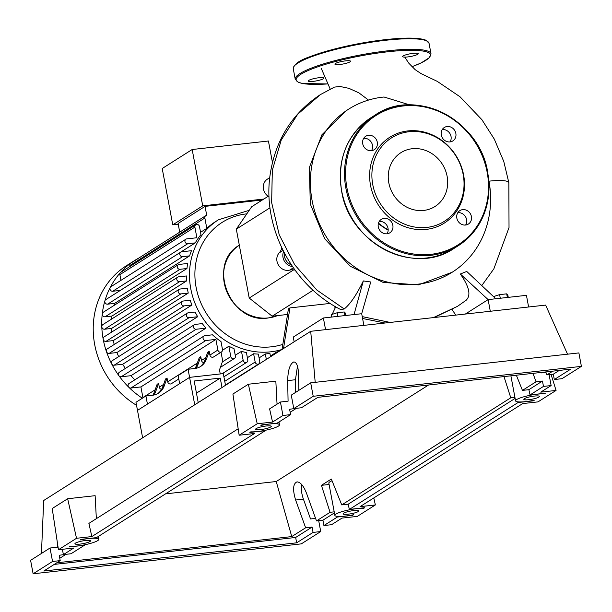 <?xml version="1.0" encoding="UTF-8"?>
<svg xmlns="http://www.w3.org/2000/svg" width="612" height="612" viewBox="0 0 612 612"><rect width="100%" height="100%" fill="white"/><g stroke="black" fill="none" stroke-linecap="round" stroke-linejoin="round"><path stroke-width="0.92" d="M198.227 402.589L194.18 380.993L220.236 378.094L222.003 387.518M220.236 378.094L196.46 393.156M225.499 385.3L223.311 373.611L189.59 377.367L137.493 410.392L142.627 437.817M221.047 352.206L222.684 360.958L219.486 369.9L220.243 373.955L189.59 377.367L194.731 404.8M283.532 348.526L289.927 307.913L288.42 308.861L282.033 349.475M289.927 307.913L330.205 303.414M287.541 314.469L272.164 316.182L249.214 298.052L236.316 229.148L251.685 206.741L268.178 196.291M236.316 229.148L270.014 207.797M249.214 298.052L293.676 269.877M272.164 316.182L313.107 290.233M269.762 177.648L267.444 179.117A10.465 9.471 57.6 0 0 268.699 196.636A12.561 11.36 -122.4 0 1 269.089 196.88M281.788 247.906A12.561 11.36 -122.4 0 1 279.217 252.84A10.465 9.471 57.6 0 0 278.445 265.08A10.465 9.471 57.6 0 0 289.675 270.129A12.561 11.36 -122.4 0 1 295.015 270.114M283.601 251.593A10.465 9.471 57.6 0 0 292.482 266.534M334.733 306.222A10.465 9.471 57.6 0 0 335.108 308.081M136.537 405.305A83.301 75.368 -122.4 0 1 126.355 265.761L134.854 260.375A83.301 75.368 -122.4 0 1 139.146 257.874M142.359 398.236A83.301 75.368 -122.4 0 1 128.88 387.32A83.301 75.368 -122.4 0 1 118.904 375.699A83.301 75.368 -122.4 0 1 111.606 363.773A83.301 75.368 -122.4 0 1 106.45 351.617A83.301 75.368 -122.4 0 1 103.199 339.239A83.301 75.368 -122.4 0 1 101.783 326.663A83.301 75.368 -122.4 0 1 102.265 313.872A83.301 75.368 -122.4 0 1 104.897 300.844A83.301 75.368 -122.4 0 1 110.198 287.518A83.301 75.368 -122.4 0 1 120.411 272.631A83.301 75.368 -122.4 0 1 130.693 263.229A83.301 75.368 -122.4 0 1 134.854 260.375M282.033 349.467A72.836 65.897 -122.4 0 1 270.642 351.831A72.836 65.897 -122.4 0 1 190.776 288.742A72.836 65.897 -122.4 0 1 218.453 219.785L215.447 221.689A72.836 65.897 57.6 0 0 206.795 228.36L200.552 232.315M185.933 239.177A2.509 2.272 57.6 0 1 186.828 238.871L196.873 237.747L194.884 227.113A2.509 2.272 -122.4 0 1 195.84 224.734A2.509 2.272 -122.4 0 1 199.481 226.601L200.973 234.572A72.836 65.897 57.6 0 0 195.266 242.888L120.273 290.417L112.746 291.251A2.509 2.272 -122.4 0 1 110.94 286.699L185.933 239.177A2.509 2.272 57.6 0 0 187.739 243.729L195.266 242.888M180.792 252.106A2.509 2.272 57.6 0 1 181.68 251.792L191.472 250.698A72.836 65.897 57.6 0 0 189.621 255.87L114.628 303.399L107.597 304.179A2.509 2.272 -122.4 0 1 105.8 299.628L180.792 252.106A2.509 2.272 57.6 0 0 182.59 256.658L189.621 255.87M114.023 305.434A72.836 65.897 -122.4 0 1 114.628 303.399M178.245 264.736A2.509 2.272 57.6 0 1 179.132 264.43L187.716 263.474A72.836 65.897 57.6 0 0 186.951 268.523L111.958 316.044L105.05 316.817A2.509 2.272 -122.4 0 1 103.252 312.265L178.245 264.736A2.509 2.272 57.6 0 0 180.043 269.295L186.951 268.523M111.675 319.028A72.836 65.897 -122.4 0 1 111.958 316.044M177.771 277.144A2.509 2.272 57.6 0 1 178.658 276.831L186.476 275.958A72.836 65.897 57.6 0 0 186.591 280.916L111.598 328.437L104.575 329.218A2.509 2.272 -122.4 0 1 102.778 324.666L177.771 277.144A2.509 2.272 57.6 0 0 179.568 281.696L186.591 280.916M111.874 331.972A72.836 65.897 -122.4 0 1 111.598 328.437M187.349 288.214A72.836 65.897 57.6 0 0 188.259 293.079L113.274 340.601L105.953 341.42A2.509 2.272 -122.4 0 1 104.155 336.868L179.148 289.338A2.509 2.272 -122.4 0 1 180.035 289.032L187.349 288.214M114.23 344.48A72.836 65.897 -122.4 0 1 113.274 340.601M190.21 300.247A72.836 65.897 57.6 0 0 191.916 305.021L116.923 352.543L109.104 353.415A2.509 2.272 -122.4 0 1 107.307 348.863L182.3 301.341A2.509 2.272 -122.4 0 1 183.187 301.028L190.21 300.247M118.667 356.628A72.836 65.897 -122.4 0 1 116.923 352.543M195.098 312.051A72.836 65.897 57.6 0 0 197.684 316.733L122.691 364.255L114.107 365.211A2.509 2.272 -122.4 0 1 112.31 360.659L187.303 313.137A2.509 2.272 -122.4 0 1 188.19 312.824L195.098 312.051M125.368 368.424A72.836 65.897 -122.4 0 1 122.691 364.255M202.297 323.603A72.836 65.897 57.6 0 0 205.969 328.154L130.976 375.684L121.184 376.77A2.509 2.272 -122.4 0 1 119.386 372.218L194.379 324.697A2.509 2.272 -122.4 0 1 195.266 324.383L202.297 323.603M134.839 379.822A72.836 65.897 -122.4 0 1 130.976 375.684M212.471 334.818A72.836 65.897 57.6 0 0 220.993 341.55L222.485 349.521A2.509 2.272 57.6 0 1 221.536 351.9A2.509 2.272 57.6 0 1 217.887 350.033L215.898 339.4L205.846 340.524A2.509 2.272 -122.4 0 1 204.048 335.965A2.509 2.272 -122.4 0 1 204.936 335.659L212.471 334.818M222.516 350.255L228.857 346.239A72.836 65.897 57.6 0 0 233.998 348.649L235.391 356.085A2.509 2.272 57.6 0 1 234.434 358.456L220.397 367.361M235.238 355.281L241.48 351.326A72.836 65.897 57.6 0 0 246.414 352.589L247.783 359.902A2.509 2.272 57.6 0 1 246.827 362.273L223.908 376.801M247.37 357.714L253.613 353.759A72.836 65.897 57.6 0 0 258.371 354.096L259.756 361.516A2.509 2.272 57.6 0 1 258.807 363.895L225.445 385.032M259.083 357.913L265.325 353.95A72.836 65.897 57.6 0 0 267.628 353.736A72.836 65.897 57.6 0 0 269.923 353.438L270.542 356.758M262.341 199.986L205.051 206.382L178.092 223.464L179.721 232.155M178.237 224.229L172.752 224.841L202.725 205.854L263.849 199.038M202.725 205.854L192.176 149.512L268.423 141.012L272.447 162.509M192.176 149.512L162.211 168.507L172.752 224.841M206.795 228.36L204.859 218.002A2.509 2.272 -122.4 0 1 206.718 215.309L205.051 206.382M270.405 356.008L276.647 352.053A72.836 65.897 57.6 0 0 279.057 351.365M153.773 395.054A16.746 15.147 57.6 0 0 155.792 391.252L154.293 392.2A16.746 15.147 -122.4 0 1 152.816 395.214M154.293 392.2L157.1 384.336L158.607 383.387L155.792 391.252M145.908 395.987L135.971 402.283L137.493 410.392L147.431 404.088L145.908 395.987L152.564 395.245A16.746 15.147 57.6 0 0 158.485 393.172A16.746 15.147 57.6 0 0 164.23 385.904L167.038 378.04L167.742 381.812A2.509 2.272 57.6 0 0 171.391 383.678L178.78 378.989M164.23 385.904L162.723 386.861A16.746 15.147 -122.4 0 1 157.72 393.623M195.939 368.332A16.746 15.147 57.6 0 0 197.959 364.53L196.452 365.486A16.746 15.147 -122.4 0 1 194.983 368.493M196.452 365.486L199.267 357.622L200.767 356.666L197.959 364.53M162.723 386.861L165.531 378.996L167.038 378.04M158.607 383.387L159.311 387.151A2.509 2.272 57.6 0 0 161.576 389.331M200.767 356.666L201.478 360.437A2.509 2.272 57.6 0 0 203.742 362.61M188.075 369.265L178.138 375.561L179.653 383.67L189.59 377.367L188.075 369.265L194.723 368.523A16.746 15.147 57.6 0 0 200.652 366.45A16.746 15.147 57.6 0 0 206.389 359.183L204.89 360.139L207.697 352.275L209.205 351.319L209.908 355.09A2.509 2.272 57.6 0 0 213.55 356.957L221.536 351.9M142.971 397.846A2.509 2.272 -122.4 0 1 142.894 397.555L140.905 386.922L215.898 339.4M228.857 346.239L230.793 356.597A2.509 2.272 57.6 0 0 234.434 358.456M204.89 360.139A16.746 15.147 -122.4 0 1 199.887 366.902M206.389 359.183L209.205 351.319M120.962 280.35L119.891 274.635A2.509 2.272 -122.4 0 1 120.847 272.256L195.84 224.734M188.259 293.079L180.945 293.898A2.509 2.272 -122.4 0 1 179.148 289.338M253.613 353.759L255.158 362.029A2.509 2.272 57.6 0 0 258.807 363.895M241.48 351.326L243.186 360.414A2.509 2.272 57.6 0 0 246.827 362.273M265.325 353.95L266.342 359.412M140.905 386.922L130.853 388.046A2.509 2.272 -122.4 0 1 129.055 383.495L204.048 335.965M191.916 305.021L184.097 305.893A2.509 2.272 -122.4 0 1 182.3 301.341M197.684 316.733L189.1 317.689A2.509 2.272 -122.4 0 1 187.303 313.137M205.969 328.154L196.177 329.248A2.509 2.272 -122.4 0 1 194.379 324.697M276.785 352.803L276.647 352.053M130.035 266.434L129.866 265.524A2.509 2.272 -122.4 0 1 130.815 263.145L205.808 215.623M409.772 104.92L384.045 97.01A96.589 87.394 57.6 0 0 348.802 109.058A96.589 87.394 57.6 0 0 312.097 200.514A96.589 87.394 57.6 0 0 452.207 272.233A96.589 87.394 57.6 0 0 488.912 180.785A96.589 87.394 57.6 0 0 488.758 179.989M388.161 230.066A49.71 44.974 -122.4 0 1 378.392 223.411M452.207 272.233L418.562 284.848L383.219 282.461L350.263 266.243L324.674 238.703L310.315 204.041L309.351 167.55L321.897 134.816L346.017 110.826M378.484 223.112A49.396 44.691 57.6 0 0 388.161 229.737M508.258 297.363L507.815 294.976L506.682 293.844L499.606 294.632L493.654 296.552M507.363 297.47L506.682 293.844M500.279 298.258L499.606 294.632M345.811 315.486L345.367 313.099L344.235 311.967L337.158 312.755L331.207 314.675L331.658 317.07M344.916 315.585L344.235 311.967M337.839 316.381L337.158 312.755M284.419 253.169A10.465 9.471 57.6 0 0 291.411 264.95M368.5 100.077L358.961 92.894L348.993 88.373L339.844 86.43L334.404 87.126M488.98 181.16A33.155 5.699 -10.6 0 1 508.847 182.713A33.155 5.699 -10.6 0 1 508.847 182.736L503.783 161.499L494.312 139.131L481.919 119.722L459.979 96.75L437.236 81.35L420.964 73.539L415.135 69.646L408.885 63.288L404.746 57.115M452.123 309.534L455.718 315.126M465.946 300.377C471.263 295.627 469.389 286.837 460.339 274.008L488.124 299.612L465.342 314.048M363.872 325.37L361.692 313.719L370.742 281.979L363.321 280.931L354.027 314.568L323.381 317.988L293.263 337.074L294.142 341.802M460.339 274.008L466.742 271.453L495.789 298.755L488.124 299.612L490.304 311.263M361.692 313.719L354.027 314.568M330.893 317.154L331.444 315.937M332.155 314.369L335.728 306.803M334.443 87.111L320.428 94.585C292.383 113.197 275.652 139.658 270.236 173.961C261.86 227.121 292.444 285.322 340.884 309.641L344.212 308.968C350.102 304.355 356.475 295.007 363.321 280.931M325.561 329.646L323.381 317.988M528.615 306.995L526.435 295.336L495.789 298.755M463.605 174.963A50.842 45.999 57.6 0 0 407.852 130.922A50.842 45.999 57.6 0 0 370.528 185.344A50.842 45.999 57.6 0 0 426.281 229.385A50.842 45.999 57.6 0 0 463.605 174.963M372.762 184.625A49.396 44.691 -122.4 0 1 409.023 131.748A49.396 44.691 -122.4 0 1 463.177 174.535A49.396 44.691 -122.4 0 1 426.924 227.404A49.396 44.691 -122.4 0 1 372.762 184.625M441.29 135.023A7.956 7.199 57.6 0 0 452.826 140.928A7.956 7.199 57.6 0 0 455.848 133.401A7.956 7.199 57.6 0 0 444.312 127.495A7.956 7.199 57.6 0 0 441.29 135.023M442.254 129.568A7.956 7.199 -122.4 0 1 451.029 136.453A7.956 7.199 -122.4 0 1 450.072 141.907M456.843 218.14A7.956 7.199 57.6 0 0 468.387 224.046A7.956 7.199 57.6 0 0 471.408 216.518A7.956 7.199 57.6 0 0 459.872 210.612A7.956 7.199 57.6 0 0 456.843 218.14M457.807 212.685A7.956 7.199 -122.4 0 1 466.589 219.57A7.956 7.199 -122.4 0 1 465.625 225.025M378.285 226.907A7.956 7.199 57.6 0 0 389.821 232.812A7.956 7.199 57.6 0 0 392.843 225.277A7.956 7.199 57.6 0 0 381.307 219.371A7.956 7.199 57.6 0 0 378.285 226.907M379.241 221.452A7.956 7.199 -122.4 0 1 388.023 228.33A7.956 7.199 -122.4 0 1 387.059 233.784M362.725 143.789A7.956 7.199 57.6 0 0 374.261 149.695A7.956 7.199 57.6 0 0 377.283 142.168A7.956 7.199 57.6 0 0 365.747 136.262A7.956 7.199 57.6 0 0 362.725 143.789M363.689 138.335A7.956 7.199 -122.4 0 1 372.471 145.22A7.956 7.199 -122.4 0 1 371.507 150.674M388.811 182.835A31.855 28.818 57.6 0 0 435.017 206.489A31.855 28.818 57.6 0 0 447.127 176.325A31.855 28.818 57.6 0 0 400.921 152.671A31.855 28.818 57.6 0 0 388.811 182.835M413.314 53.313A7.956 1.369 169.4 0 0 402.635 56.595A7.956 1.369 169.4 0 0 407.592 56.939A7.956 1.369 169.4 0 0 418.264 53.665A7.956 1.369 169.4 0 0 413.314 53.313M345.581 60.871A7.956 1.369 169.4 0 0 334.902 64.145A7.956 1.369 169.4 0 0 339.859 64.497A7.956 1.369 169.4 0 0 350.538 61.223A7.956 1.369 169.4 0 0 345.581 60.871M318.959 77.739A7.956 1.369 169.4 0 0 308.287 81.014A7.956 1.369 169.4 0 0 313.237 81.365A7.956 1.369 169.4 0 0 323.916 78.091A7.956 1.369 169.4 0 0 318.959 77.739M534.49 396.063A7.956 1.369 -10.6 0 1 539.44 396.415A7.956 1.369 -10.6 0 1 528.768 399.69A7.956 1.369 -10.6 0 1 523.811 399.338A7.956 1.369 -10.6 0 1 534.49 396.063M353.782 510.576A7.956 1.369 -10.6 0 1 358.739 510.928A7.956 1.369 -10.6 0 1 348.06 514.202A7.956 1.369 -10.6 0 1 343.103 513.851A7.956 1.369 -10.6 0 1 353.782 510.576M266.297 425.983A7.956 1.369 -10.6 0 1 271.254 426.334A7.956 1.369 -10.6 0 1 260.574 429.609A7.956 1.369 -10.6 0 1 255.617 429.257A7.956 1.369 -10.6 0 1 266.297 425.983M85.596 540.495A7.956 1.369 -10.6 0 1 90.545 540.847A7.956 1.369 -10.6 0 1 79.874 544.122A7.956 1.369 -10.6 0 1 74.916 543.77A7.956 1.369 -10.6 0 1 85.596 540.495M301.754 484.589C300.897 488.583 301.456 493.433 303.414 499.155L310.552 518.961L315.578 518.402M318.691 520.667L320.734 531.56L313.069 532.417L312.066 527.07L305.64 527.781L295.627 500.019C292.544 489.761 292.995 483.709 296.988 481.873C300.423 482.065 303.583 485.821 306.474 493.15L316.481 520.911L322.914 520.2L323.916 525.547L331.574 524.691L341.97 518.104L357.293 516.398L375.363 504.946L360.04 506.659L522.671 403.591L537.994 401.885L556.063 390.433L540.74 392.147L551.129 385.56L543.471 386.417L530.053 394.916L545.353 393.21L544.366 393.83A16.325 2.808 169.4 0 0 526.228 396.171A16.325 2.808 169.4 0 0 515.579 400.883A16.325 2.808 169.4 0 0 534.307 400.202L533.327 400.829L518.035 402.535L349.353 509.429L364.675 507.715L363.689 508.343A16.325 2.808 169.4 0 0 345.543 510.676A16.325 2.808 169.4 0 0 334.871 515.396A16.325 2.808 169.4 0 0 353.644 514.707L352.65 515.335L337.327 517.048L323.916 525.547M65.629 554.357L59.203 555.275L60.206 560.623L52.548 561.479L50.023 548.023L57.689 547.166L57.627 544.32M63.388 554.61L71.046 553.753L84.464 545.254L69.141 546.967L70.089 546.363A16.325 2.808 169.4 0 0 88.212 543.999A16.325 2.808 169.4 0 0 98.777 539.302A16.325 2.808 169.4 0 0 80.21 539.945L81.159 539.348L96.489 537.634L265.164 430.741L249.841 432.454L250.79 431.85A16.325 2.808 169.4 0 0 268.913 429.486A16.325 2.808 169.4 0 0 279.485 424.789A16.325 2.808 169.4 0 0 260.911 425.432L261.867 424.835L277.19 423.122L290.608 414.622L282.943 415.479L272.554 422.058L257.224 423.772L239.154 435.224L254.485 433.51L91.846 536.571L76.523 538.285L58.454 549.737L73.777 548.023L63.388 554.61L62.393 549.293M316.481 520.911L330.067 512.305L334.213 511.839M515.113 398.397L348.174 504.189L341.748 504.908L331.352 479.043L321.422 485.339L330.067 512.305M341.748 504.908L510.775 397.792L503.974 376.587M516.344 375.21L522.449 390.387L536.036 381.781L532.998 373.351M545.805 371.92L546.883 374.911L552.835 371.14M305.64 527.781L291.756 536.586L276.234 481.522L428.553 385.002M52.548 561.479L33.117 573.788L301.311 543.869L320.734 531.56M337.227 516.367L337.327 517.048M334.412 512.91L322.914 520.2M59.769 558.274L65.637 554.556M297.478 366.205L295.451 379.738L295.711 392.338M296.032 408.357L289.606 409.267L290.608 414.622M290.165 412.274L296.032 408.556M313.069 532.417L296.659 542.821L43.796 571.027L60.206 560.623M50.023 548.023L30.6 560.332L33.117 573.788M540.779 372.478L540.954 372.953L545.973 372.394M543.471 386.417L542.469 381.062L536.036 381.781M549.094 374.666L551.129 385.56M554.311 379.539L561.977 378.69L581.4 366.374L578.883 352.917L310.689 382.837L291.266 395.145L293.783 408.602L301.448 407.753L317.858 397.349L570.728 369.143L554.311 379.539L553.309 374.192L546.883 374.911M282.943 415.479L280.426 402.023L288.084 401.166L287.671 380.603C287.961 369.969 290.012 363.742 293.814 361.929C296.591 362.189 298.159 366.121 298.518 373.733L298.847 390.341M280.426 402.023L269.594 408.885L272.554 422.058M581.4 366.374L313.214 396.293L293.783 408.602M313.214 396.293L310.689 382.837M559.261 370.421L553.309 374.192M522.449 390.387L528.883 389.676L542.469 381.062M533.327 400.829L533.236 400.424M165.546 493.869L276.234 481.522M291.756 536.586L56.778 562.795M332.033 480.749A16.325 2.808 169.4 0 0 328.835 483.128L334.871 515.396M329.088 484.482L321.422 485.339M312.066 527.07L295.657 537.466L54.254 564.402M514.914 397.326L510.775 397.792M349.353 509.429L348.174 504.189M517.928 401.854L518.035 402.535M363.589 507.838L363.689 508.343M352.65 515.335L352.589 514.929M296.659 542.821L295.657 537.466M84.464 545.254L84.402 544.841M265.164 430.741L265.103 430.328M530.053 394.916L528.883 389.676M544.244 393.332L544.366 393.83M58.454 549.737L52.211 508.534L67.657 498.742L95.128 495.682L96.352 518.67M67.657 498.742L76.523 538.285M238.183 428.79L88.893 523.398L91.846 536.571M239.154 435.224L232.912 394.021L248.357 384.229L275.836 381.169L277.052 404.157M248.357 384.229L257.224 423.772M375.363 504.946L373.794 497.938M567.538 354.187L545.636 305.09L310.712 331.299L43.697 500.509L41.448 553.462M551.083 374.437L556.063 390.433M315.203 382.332L310.712 331.299M279.217 252.84L283.019 250.43M293.355 267.796L289.675 270.129M239.544 245.075C206.083 263.52 230.204 324.567 268.224 317.972L277.511 315.585A40.185 36.36 -122.4 0 1 268.339 317.926A40.185 36.36 -122.4 0 1 226.624 291.19A40.185 36.36 -122.4 0 1 239.323 245.213M282.836 344.365A68.651 62.11 -122.4 0 1 196.115 287.357A68.651 62.11 -122.4 0 1 246.506 213.879A68.651 62.11 -122.4 0 1 246.812 213.848M167.742 381.812L197.316 363.069M201.478 360.437L205.747 357.729M209.908 355.09L217.887 350.033M142.894 397.555L155.15 389.79M159.311 387.151L163.588 384.443M222.324 361.96L230.793 356.597M104.575 329.218L179.568 281.696M112.746 291.251L187.739 243.729M105.05 316.817L180.043 269.295M107.597 304.179L182.59 256.658M119.891 274.635L194.884 227.113M105.953 341.42L180.945 293.898M224.749 381.307L255.158 362.029M222.156 373.741L243.186 360.414M130.853 388.046L205.846 340.524M109.104 353.415L184.097 305.893M114.107 365.211L189.1 317.689M121.184 376.77L196.177 329.248M129.866 265.524L204.859 218.002M362.235 316.618L390.181 322.432M433.426 317.613L457.524 306.321L434.214 317.521M320.428 94.585L297.684 114.237L281.245 140.041L272.332 170.197L271.636 202.564L279.24 234.847L294.663 264.721L316.84 290.042L344.219 308.968M487.642 172.439A77.441 70.066 -122.4 0 1 458.22 245.756A77.441 70.066 -122.4 0 1 345.887 188.251A77.441 70.066 -122.4 0 1 375.317 114.934A77.441 70.066 -122.4 0 1 487.626 172.324M346.95 187.976A76.599 69.309 57.6 0 0 430.947 254.324A76.599 69.309 57.6 0 0 487.175 172.332A76.599 69.309 57.6 0 0 403.186 105.975A76.599 69.309 57.6 0 0 346.95 187.976M341.672 190.921A77.441 70.066 57.6 0 0 453.997 248.426C414.018 276.425 349.276 243.27 341.611 190.99C336.967 159.151 346.797 134.694 371.094 117.603A77.441 70.066 57.6 0 0 341.672 190.921M295.236 79.239A69.064 11.873 -10.6 0 1 387.97 50.788A69.064 11.873 -10.6 0 1 431.016 53.825L429.043 43.284A69.064 11.873 169.4 0 0 385.996 40.247A69.064 11.873 169.4 0 0 293.263 68.697L295.236 79.239L298.189 82.245L302.68 83.53L327.565 83.936A68.23 11.727 169.4 0 1 303.391 72.828A68.23 11.727 169.4 0 1 387.824 51.783A68.23 11.727 169.4 0 1 411.937 66.723M294.296 65.989A68.23 11.727 -10.6 0 1 385.545 39.627M385.667 39.612A68.23 11.727 -10.6 0 1 427.099 41.134M303.414 499.155L295.627 500.019M295.451 379.738L287.671 380.603M249.229 210.321L218.453 219.785M346.01 110.833L348.802 109.058M330.212 89.092L321.369 68.636M384.971 323.014L362.587 318.485M457.524 306.321L466.405 300.056M482.118 285.108L493.853 268.852L509.023 227.557L508.847 182.713M453.997 248.426L458.22 245.756C482.516 228.666 492.346 204.201 487.703 172.37C480.038 120.09 415.296 86.935 375.317 114.934L371.094 117.603M293.263 68.697C293.959 64.306 299.329 60.374 309.374 56.901L324.85 51.676C344.166 46.099 364.415 42.075 385.606 39.604C405.84 37.416 419.319 37.63 426.051 40.262L429.043 43.284M411.96 66.746L421.102 62.944L429.341 57.704L431.016 53.825M98.257 536.517L98.777 539.302M278.957 422.005L279.485 424.789M510.89 375.814L515.579 400.883"/></g></svg>
